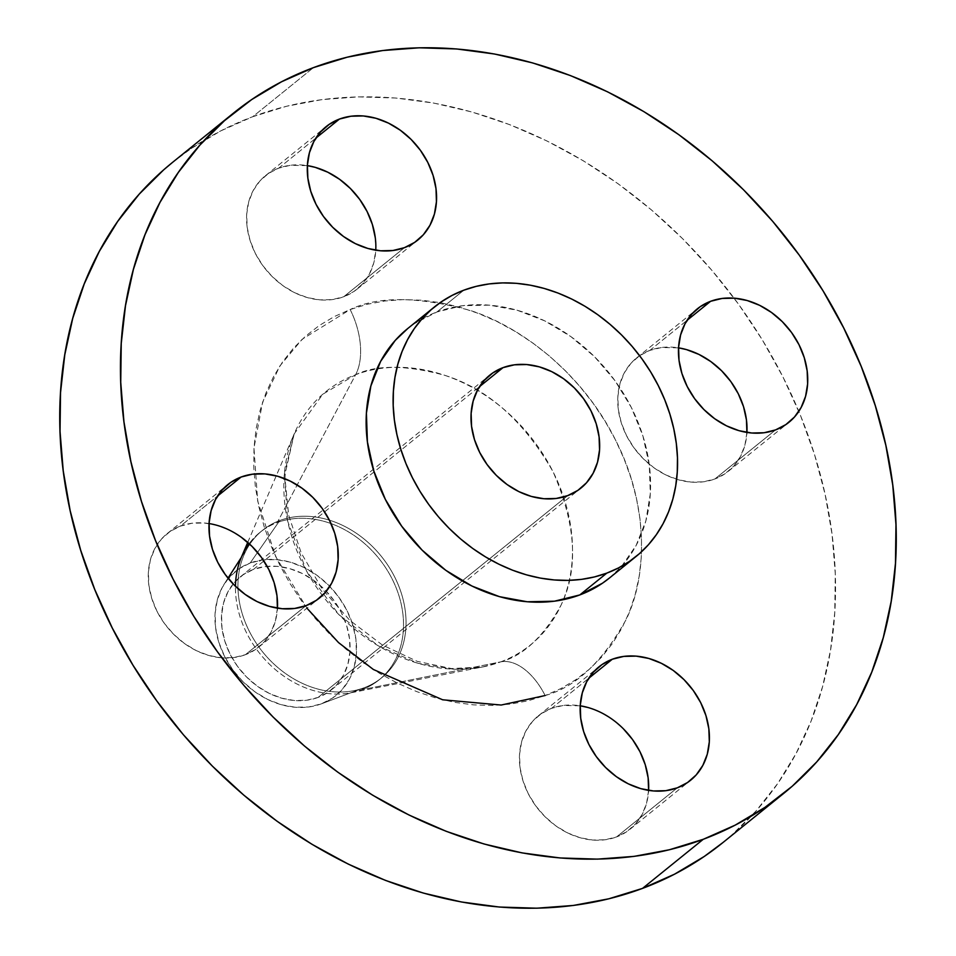 <?xml version="1.0" encoding="UTF-8"?>
<svg xmlns="http://www.w3.org/2000/svg" width="956" height="956" viewBox="0 0 956 956"><rect width="100%" height="100%" fill="white"/><g stroke="black" fill="none" stroke-linecap="round" stroke-linejoin="round"><path stroke-width="0.72" stroke-dasharray="4.78 3.58" d="M649.901 350.374A72.919 58.615 51 0 0 636.541 357.974A72.919 58.615 51 0 0 631.211 443.811A72.919 58.615 51 0 0 714.873 478.98L775.579 429.901L714.873 478.98L703.341 481.836L691.009 482.099L678.342 479.769L665.83 474.941L653.964 467.795L643.185 458.617L633.912 447.743L626.503 435.601L621.233 422.648L618.317 409.395L617.875 396.346L619.894 384.001L624.328 372.828L630.984 363.268L639.624 355.692L649.901 350.374L661.433 347.53L678.545 347.841A72.919 58.615 51 0 0 649.901 350.374L687.017 320.368L649.901 350.374M551.588 708.324A72.919 58.615 51 0 0 538.228 715.925A72.919 58.615 51 0 0 532.898 801.761A72.919 58.615 51 0 0 616.56 836.93L677.266 787.852L616.56 836.93L605.029 839.774L592.696 840.049L580.029 837.719L567.529 832.891L555.651 825.745L544.872 816.567L535.599 805.693L528.19 793.552L522.92 780.598L520.004 767.345L519.562 754.296L521.582 741.952L526.015 730.778L532.671 721.218L541.311 713.642L551.588 708.324L563.12 705.48L580.232 705.791A72.919 58.615 51 0 0 551.588 708.324L588.705 678.318L551.588 708.324M209.065 523.565A72.919 58.615 51 0 0 180.421 526.099L217.538 496.092L180.421 526.099A72.919 58.615 51 0 0 167.061 533.699A72.919 58.615 51 0 0 161.731 619.536A72.919 58.615 51 0 0 245.393 654.705L306.099 605.626L245.393 654.705L233.862 657.561L221.529 657.824L208.862 655.493L196.35 650.666L184.484 643.519L173.693 634.342L164.42 623.467L157.011 611.326L151.753 598.372L148.837 585.12L148.383 572.07L150.415 559.726L154.848 548.553L161.504 538.993L170.144 531.417L180.421 526.099L191.953 523.255L204.285 522.992L216.952 525.31L229.452 530.138L241.33 537.284M278.734 168.148A72.919 58.615 51 0 0 265.374 175.761A72.919 58.615 51 0 0 260.044 261.586A72.919 58.615 51 0 0 343.694 296.766L404.412 247.676L343.694 296.766L332.174 299.61L319.842 299.873L307.175 297.543L294.663 292.715L282.797 285.581L272.006 276.392L262.733 265.517L255.324 253.376L250.066 240.422L247.15 227.169L246.696 214.12L248.727 201.776L253.161 190.614L259.817 181.054L268.457 173.466L278.734 168.148L290.266 165.304L307.378 165.615A72.919 58.615 51 0 0 278.734 168.148L315.85 138.142L278.734 168.148M247.747 542.387L294.149 433.964L285.211 473.507L285.007 478.753L288.676 515.236L301.2 552.927L322.017 588.836L349.753 620.289L382.34 644.989L417.21 661.349L451.507 668.567L482.553 666.989A162.807 130.876 -129 0 1 322.387 595.445A162.807 130.876 -129 0 1 284.051 478.37A162.807 130.876 -129 0 1 294.149 433.964A162.807 130.876 -129 0 1 355.632 374.704C376.365 364.666 406.157 364.905 445.018 375.397C487.907 388.996 523.876 421.058 552.962 471.583C576.062 524.342 578.762 568.856 561.064 605.136C543.474 636.756 523.35 655.673 500.693 661.875L361.715 689.754L500.693 661.875A162.807 130.876 -129 0 1 482.553 666.989L351.151 692.742A94.787 76.193 51 0 1 235.451 586.291A94.787 76.193 51 0 0 276.989 670.957A94.787 76.193 51 0 0 361.715 689.754L364.212 687.734A94.787 76.193 -129 0 1 255.467 642.014A94.787 76.193 -129 0 1 262.398 530.425A94.787 76.193 -129 0 1 279.761 520.542A94.787 76.193 -129 0 1 394.625 576.886A94.787 76.193 -129 0 1 364.308 687.699A94.787 76.193 -129 0 1 364.212 687.734L321.335 703.855A79.85 64.195 51 0 0 321.407 703.831A79.85 64.195 51 0 0 346.944 610.478A79.85 64.195 51 0 0 250.185 563L279.761 520.542L277.252 522.562L355.632 374.704A162.807 130.876 -129 0 1 376.903 369.016A162.807 130.876 -129 0 1 529.935 436.008A162.807 130.876 -129 0 1 563.383 599.687A162.807 130.876 -129 0 1 500.693 661.875A58.328 33.52 69.5 0 1 545.135 695.538L528.226 700.76L510.54 704.082L492.244 705.456L473.519 704.871L454.554 702.349L435.518 697.892L416.589 691.558L397.971 683.409L379.831 673.514L362.336 661.97L345.666 648.897L329.975 634.402L315.42 618.652L302.144 601.778L290.266 583.937L279.905 565.331L271.157 546.103L264.107 526.469L258.825 506.596L255.36 486.688L253.758 466.934L254.009 447.516L256.136 428.635L260.092 410.471L265.864 393.179L273.392 376.951L282.594 361.93L293.384 348.259L305.657 336.082L319.304 325.494L334.182 316.627L350.159 309.541L367.068 304.319L384.754 300.997L403.05 299.622L421.763 300.208L440.74 302.729L459.776 307.187L478.705 313.52L497.323 321.67L515.463 331.565L532.958 343.108L549.628 356.194L565.307 370.677L579.862 386.439L593.15 403.312L605.029 421.142L615.389 439.76L624.137 458.976L631.187 478.609L636.469 498.482L639.934 518.391L641.536 538.144L641.285 557.563L639.158 576.444L635.19 594.62L629.418 611.9L621.902 628.128L612.7 643.149L601.91 656.82L589.637 669.009L575.99 679.585L561.112 688.463L545.135 695.538A58.328 33.52 -110.5 0 0 500.693 661.875L482.553 666.989L453.467 669.188L418.083 663.321L378.301 645.838L338.83 614.565L306.553 571.043L287.696 521.307L284.398 473.519L294.149 433.964L322.793 394.219L355.632 374.704A58.328 33.52 -110.5 0 0 350.159 309.541L302.12 339.296L279.893 365.933L262.589 402.213L253.973 448.029L257.678 501.064L275.651 556.512L306.924 608.159M351.151 692.742A94.787 76.193 51 0 0 361.715 689.754A94.787 76.193 51 0 0 392.139 578.966A94.787 76.193 51 0 0 277.252 522.562A94.787 76.193 51 0 0 259.889 532.444A94.787 76.193 51 0 0 249.157 543.641M722.7 842.75A437.49 351.677 51 0 0 798.81 411.391A437.49 351.677 51 0 0 252.743 116.704L313.449 67.625L252.743 116.704A437.49 351.677 51 0 0 172.594 162.341M609.211 578.201A160.417 128.952 51 0 0 620.934 389.367A160.417 128.952 51 0 0 436.892 311.991L463.875 290.17L436.892 311.991A160.417 128.952 51 0 0 407.507 328.721M253.436 569.429A72.56 58.328 51 0 0 240.135 576.994A72.56 58.328 51 0 0 234.829 662.424A72.56 58.328 51 0 0 318.085 697.426L567.661 495.638L318.085 697.426A72.56 58.328 51 0 0 331.374 689.862A72.56 58.328 51 0 0 336.679 604.431A72.56 58.328 51 0 0 253.436 569.429L479.53 386.63L253.436 569.429L264.908 566.597L277.18 566.334L289.776 568.653L302.227 573.457L314.046 580.567L324.777 589.697L334.002 600.523L341.376 612.605L346.622 625.499L349.514 638.68L349.968 651.669L347.948 663.954L343.539 675.067L336.906 684.592L328.314 692.132L318.085 697.426L306.613 700.258L294.34 700.521L281.733 698.203L269.281 693.399L257.475 686.288L246.744 677.147L237.506 666.332L230.133 654.251L224.899 641.357L221.995 628.176L221.553 615.186L223.573 602.901L227.97 591.788L234.602 582.264L243.194 574.723L253.436 569.429M609.653 577.842L621.436 566.55L636.087 545.518L645.838 520.948L650.295 493.786L649.303 465.082L642.898 435.924L631.318 407.435L615.007 380.715L594.608 356.803L570.887 336.596L544.765 320.881L517.244 310.258L489.388 305.143L462.25 305.729L436.892 311.991L414.271 323.678L407.913 328.386M722.987 842.511L731.495 835.329L756.041 810.975L777.61 783.645L796.001 753.615L811.047 721.171L822.59 686.611L830.513 650.283L834.755 612.533L835.269 573.731L832.055 534.237L825.124 494.431L814.572 454.709L800.483 415.442L782.988 377.023L762.279 339.81L738.522 304.163L711.969 270.429L682.883 238.928L651.514 209.962L618.197 183.815L583.232 160.739L546.952 140.962L509.727 124.662L471.906 111.995L433.845 103.093L395.915 98.038L358.488 96.879L321.909 99.627L286.549 106.259L252.743 116.704L220.812 130.864L191.069 148.61L172.893 162.102M746.935 432.435L744.879 445.353L740.446 456.526L733.79 466.086L725.15 473.662L714.873 478.98A72.919 58.615 51 0 0 728.233 471.38A72.919 58.615 51 0 0 746.935 432.435M588.119 707.536L600.631 712.363L612.497 719.51L623.276 728.687M648.622 790.385L646.567 803.303L642.133 814.476L635.477 824.036L626.837 831.612L616.56 836.93A72.919 58.615 51 0 0 629.92 829.33A72.919 58.615 51 0 0 648.622 790.385M277.455 608.159L275.4 621.077L270.966 632.251L264.298 641.811L255.67 649.399L245.393 654.705A72.919 58.615 51 0 0 258.741 647.104A72.919 58.615 51 0 0 277.455 608.159M375.278 237.733L375.732 250.783L373.7 263.139L369.279 274.3L362.611 283.86L353.983 291.449L343.694 296.766A72.919 58.615 51 0 0 357.054 289.154A72.919 58.615 51 0 0 375.768 250.209M545.135 695.538C575.596 687.209 602.639 661.779 626.288 619.273C647.343 576.169 649.148 505.019 615.389 439.76C582.957 373.987 521.283 326.605 470.304 310.473C418.059 296.36 378.014 296.049 350.159 309.541A58.328 33.52 69.5 0 1 355.632 374.704L277.252 522.562A94.787 76.193 51 0 0 241.462 557.061M277.252 522.562L279.761 520.542A94.787 76.193 -129 0 1 388.518 566.263A94.787 76.193 -129 0 1 381.587 677.84A94.787 76.193 -129 0 1 364.212 687.734L361.715 689.754A94.787 76.193 51 0 0 379.078 679.871A94.787 76.193 51 0 0 386.009 568.282A94.787 76.193 51 0 0 277.252 522.562M364.212 687.734A94.787 76.193 -129 0 1 262.697 651.992A94.787 76.193 -129 0 1 249.134 545.255A94.787 76.193 -129 0 1 279.761 520.542L250.185 563A79.85 64.195 51 0 0 224.385 583.829A79.85 64.195 51 0 0 235.809 673.753A79.85 64.195 51 0 0 321.335 703.855L364.212 687.734M228.293 578.488L222.174 587.593L217.323 599.83L215.1 613.346L215.59 627.638L218.781 642.157L224.541 656.342L232.666 669.642L242.824 681.544L254.631 691.606L267.632 699.433L281.327 704.715L295.201 707.261L308.704 706.974L321.335 703.855L332.592 698.035L342.045 689.73L349.346 679.262L354.198 667.025L356.421 653.51L355.919 639.217L352.728 624.698L346.968 610.514L338.854 597.213L328.697 585.311L316.89 575.249L303.889 567.422L290.182 562.14L276.32 559.595L262.804 559.881L250.185 563L238.928 568.82L229.464 577.125M636.541 357.974L697.259 308.896M538.228 715.925L598.946 666.846M167.061 533.699L227.767 484.62M265.374 175.761L326.08 126.67M364.308 687.699L321.407 703.831M259.889 532.444L262.398 530.425M240.135 576.994L489.508 375.373M331.374 689.862L580.77 488.229M379.078 679.871L381.587 677.84M249.134 545.255L241.259 557.527M228.018 578.153L224.385 583.829M357.054 289.154L417.772 240.076M258.741 647.104L319.459 598.026M629.92 829.33L690.626 780.239M728.233 471.38L788.939 422.301"/><path stroke-width="1.43" d="M710.607 301.295L687.017 320.368L710.607 301.295L700.33 306.601L691.702 314.189L685.034 323.749L680.6 334.923L678.581 347.267L679.023 360.316L681.939 373.569L687.209 386.511L694.618 398.664L703.891 409.526L714.67 418.716L726.548 425.862L739.048 430.69L751.715 433.008L764.047 432.745L775.579 429.901A72.919 58.615 -129 0 1 691.929 394.732A72.919 58.615 -129 0 1 697.259 308.896A72.919 58.615 -129 0 1 710.607 301.295A72.919 58.615 -129 0 1 794.269 336.464A72.919 58.615 -129 0 1 788.939 422.301A72.919 58.615 -129 0 1 775.579 429.901L785.856 424.584L794.496 417.007L801.152 407.447L805.585 396.274L807.617 383.93L807.163 370.88L804.247 357.628L798.989 344.674L791.58 332.533L782.307 321.658L771.516 312.481L759.65 305.334L747.138 300.507L734.471 298.176L722.139 298.439L710.607 301.295M612.306 659.234L588.705 678.318L612.306 659.234L602.017 664.551L593.389 672.14L586.721 681.7L582.3 692.861L580.268 705.217L580.722 718.267L583.626 731.519L588.896 744.461L596.305 756.602L605.578 767.477L616.357 776.666L628.235 783.812L640.747 788.64L653.402 790.959L665.735 790.696L677.266 787.852A72.919 58.615 -129 0 1 593.616 752.683A72.919 58.615 -129 0 1 598.946 666.846A72.919 58.615 -129 0 1 612.306 659.234A72.919 58.615 -129 0 1 695.956 694.415A72.919 58.615 -129 0 1 690.626 780.239A72.919 58.615 -129 0 1 677.266 787.852L687.543 782.534L696.183 774.946L702.839 765.386L707.273 754.224L709.304 741.88L708.85 728.831L705.934 715.578L700.676 702.624L693.267 690.483L683.994 679.608L673.203 670.419L661.337 663.285L648.825 658.457L636.158 656.127L623.826 656.39L612.306 659.234M241.127 477.02L217.538 496.092L241.127 477.02L230.85 482.338L222.21 489.914L215.554 499.474L211.121 510.647L209.089 522.992L209.543 536.041L212.459 549.294L217.717 562.236L225.138 574.389L234.411 585.263L245.19 594.441L257.056 601.587L269.568 606.415L282.235 608.733L294.567 608.47L306.099 605.626A72.919 58.615 -129 0 1 222.437 570.457A72.919 58.615 -129 0 1 227.767 484.62A72.919 58.615 -129 0 1 241.127 477.02A72.919 58.615 -129 0 1 324.789 512.189A72.919 58.615 -129 0 1 319.459 598.026A72.919 58.615 -129 0 1 306.099 605.626L316.376 600.308L325.016 592.732L331.672 583.172L336.106 571.999L338.125 559.654L337.683 546.605L334.767 533.352L329.497 520.399L322.088 508.257L312.815 497.383L302.036 488.205L290.17 481.059L277.658 476.231L264.991 473.901L252.659 474.164L241.127 477.02M339.44 119.07L315.85 138.142L339.44 119.07L329.163 124.388L320.523 131.964L313.867 141.524L309.433 152.697L307.402 165.041L307.856 178.091L310.772 191.343L316.03 204.297L323.439 216.438L332.724 227.313L343.503 236.491L355.369 243.637L367.881 248.464L380.548 250.795L392.88 250.52L404.412 247.676A72.919 58.615 -129 0 1 320.75 212.507A72.919 58.615 -129 0 1 326.08 126.67A72.919 58.615 -129 0 1 339.44 119.07A72.919 58.615 -129 0 1 423.102 154.239A72.919 58.615 -129 0 1 417.772 240.076A72.919 58.615 -129 0 1 404.412 247.676L414.689 242.358L423.329 234.782L429.985 225.222L434.418 214.048L436.438 201.704L435.996 188.655L433.08 175.402L427.81 162.448L420.401 150.307L411.128 139.433L400.349 130.255L388.471 123.109L375.971 118.281L363.304 115.951L350.971 116.226L339.44 119.07M306.924 608.159L338.532 642.587L373.354 669.475L442.664 699.792L501.183 705.038L545.135 695.538M249.157 543.641A94.787 76.193 51 0 0 235.451 586.291A94.787 76.193 51 0 1 241.462 557.061L247.747 542.387M233.3 113.25L172.594 162.341A437.49 351.677 51 0 0 140.604 677.35A437.49 351.677 51 0 0 642.552 888.375L703.258 839.296A437.49 351.677 -129 0 1 201.322 628.259A437.49 351.677 -129 0 1 233.3 113.25A437.49 351.677 -129 0 1 313.449 67.625L347.267 57.181L382.627 50.548L419.194 47.8L456.621 48.959L494.551 54.014L532.611 62.917L570.433 75.572L607.669 91.872L643.938 111.661L678.903 134.736L712.232 160.883L743.589 189.838L772.687 221.338L799.228 255.085L822.985 290.732L843.694 327.944L861.189 366.363L875.278 405.631L885.842 445.353L892.761 485.146L895.975 524.641L895.461 563.454L891.219 601.205L883.296 637.533L871.753 672.092L856.719 704.536L838.316 734.567L816.747 761.896L792.213 786.25L764.931 807.39L735.188 825.136L703.258 839.296L642.552 888.375A437.49 351.677 51 0 0 722.7 842.75L783.406 793.659A437.49 351.677 -129 0 1 703.258 839.296L669.451 849.741L634.091 856.373L597.512 859.121L560.085 857.962L522.155 852.907L484.095 844.005L446.273 831.338L409.049 815.038L372.768 795.261L337.803 772.185L304.486 746.038L273.117 717.072L244.031 685.572L217.478 651.837L193.721 616.19L173.012 578.978L155.517 540.558L141.428 501.291L130.876 461.569L123.945 421.763L120.731 382.269L121.245 343.467L125.487 305.717L133.41 269.389L144.953 234.829L159.999 202.385L178.39 172.355L199.959 145.025L224.505 120.671L251.775 99.52L281.518 81.786L313.449 67.625A437.49 351.677 -129 0 1 815.396 278.65A437.49 351.677 -129 0 1 783.406 793.659M434.478 306.9L407.507 328.721A160.417 128.952 51 0 0 395.772 517.555A160.417 128.952 51 0 0 579.814 594.931L606.797 573.122A160.417 128.952 -129 0 1 422.755 495.746A160.417 128.952 -129 0 1 434.478 306.9A160.417 128.952 -129 0 1 463.875 290.17L476.267 286.346L489.233 283.908L502.641 282.904L516.371 283.323L530.269 285.175L544.227 288.449L558.101 293.086L571.748 299.061L585.048 306.314L597.87 314.775L610.083 324.371L621.591 334.982L632.251 346.538L641.99 358.906L650.701 371.98L658.29 385.627L664.707 399.716L669.869 414.103L673.741 428.67L676.286 443.261L677.469 457.745L677.278 471.977L675.725 485.815L672.809 499.14L668.579 511.807L663.07 523.709L656.318 534.715L648.419 544.741L639.421 553.667L629.418 561.423L618.508 567.924L606.797 573.122L579.814 594.931A160.417 128.952 51 0 0 609.211 578.201L636.194 556.38A160.417 128.952 -129 0 1 606.797 573.122L594.405 576.946L581.439 579.384L568.031 580.388L554.301 579.957L540.403 578.105L526.445 574.843L512.571 570.206L498.924 564.219L485.624 556.966L472.802 548.505L460.577 538.921L449.081 528.31L438.41 516.754L428.682 504.386L419.971 491.312L412.371 477.665L405.965 463.576L400.791 449.189L396.931 434.622L394.386 420.031L393.203 405.547L393.394 391.315L394.948 377.477L397.863 364.152L402.094 351.485L407.603 339.583L414.342 328.565L422.253 318.551L431.252 309.625L441.254 301.869L452.164 295.368L463.875 290.17A160.417 128.952 -129 0 1 647.917 367.546A160.417 128.952 -129 0 1 636.194 556.38M503.011 367.642L479.53 386.63L503.011 367.642A72.56 58.328 -129 0 1 586.267 402.655A72.56 58.328 -129 0 1 580.961 488.074A72.56 58.328 -129 0 1 567.661 495.638A72.56 58.328 -129 0 1 484.405 460.637A72.56 58.328 -129 0 1 489.711 375.218A72.56 58.328 -129 0 1 503.011 367.642L492.782 372.936L484.178 380.488L477.558 390L473.148 401.114L471.129 413.398L471.571 426.388L474.475 439.581L479.709 452.463L487.094 464.544L496.319 475.371L507.05 484.513L518.869 491.623L531.309 496.427L543.916 498.733L556.189 498.47L567.661 495.638L577.89 490.356L586.482 482.804L593.114 473.292L597.524 462.178L599.543 449.894L599.089 436.904L596.197 423.711L590.963 410.829L583.578 398.736L574.353 387.921L563.622 378.779L551.803 371.669L539.363 366.865L526.756 364.547L514.483 364.81L503.011 367.642M407.913 328.386L395.27 340.372L380.619 361.392L370.88 385.961L366.411 413.123L367.403 441.839L373.82 470.997L385.399 499.486L401.699 526.194L422.098 550.118L445.819 570.326L471.941 586.04L499.462 596.663L527.318 601.778L554.456 601.193L579.814 594.931L602.435 583.232L609.653 577.842M172.893 162.102L163.787 169.75L139.253 194.104L117.684 221.434L99.281 251.464L84.248 283.908L72.704 318.468L64.781 354.796L60.539 392.546L60.025 431.359L63.239 470.854L70.158 510.647L80.722 550.369L94.811 589.637L112.306 628.056L133.015 665.268L156.772 700.915L183.313 734.662L212.411 766.162L243.768 795.117L277.097 821.264L312.062 844.339L348.331 864.128L385.567 880.428L423.389 893.083L461.449 901.986L499.379 907.041L536.806 908.2L573.373 905.452L608.733 898.819L642.552 888.375L674.482 874.214L704.225 856.48L722.987 842.511M746.935 432.435A72.919 58.615 51 0 0 678.545 347.841L686.432 349.585L698.944 354.413L710.81 361.559L721.589 370.737L730.862 381.611L738.283 393.764L743.541 406.706L746.457 419.959L746.911 433.008M648.622 790.385A72.919 58.615 51 0 0 580.232 705.791L588.119 707.536M623.276 728.687L632.561 739.562L639.97 751.703L645.228 764.657L648.144 777.909L648.598 790.959M241.33 537.284L252.109 546.474L261.382 557.336L268.791 569.489L274.061 582.431L276.977 595.684L277.419 608.733M375.768 250.209A72.919 58.615 51 0 0 307.378 165.615L315.253 167.36L327.765 172.188L339.643 179.334L350.422 188.523L359.695 199.398L367.104 211.539L372.374 224.481L375.278 237.733M229.464 577.125L228.293 578.488M277.455 608.159A72.919 58.615 51 0 0 209.065 523.565M241.259 557.527L228.018 578.153"/></g></svg>
